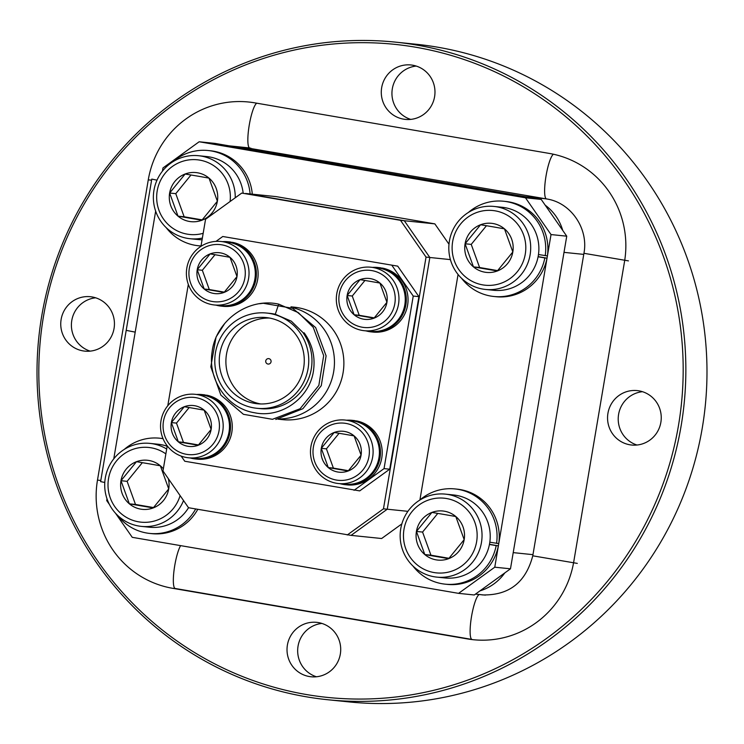 <?xml version="1.0" encoding="UTF-8"?>
<svg xmlns="http://www.w3.org/2000/svg" width="744" height="744" viewBox="0 0 744 744"><rect width="100%" height="100%" fill="white"/><g stroke="black" fill="none" stroke-linecap="round" stroke-linejoin="round"><path stroke-width="1.12" d="M551.025 234.565L525.478 197.802L541.195 199.42L566.742 236.183L551.025 234.565L494.769 567.198L510.477 568.807L474.291 594.977L458.574 593.359L132.255 537.326L115.543 513.276M541.195 199.42L214.877 143.387L199.16 141.769L525.478 197.802M199.16 141.769L162.973 167.939L162.425 171.176M109.424 504.469L106.708 500.563L107.006 498.815M113.767 458.853L155.663 211.138M458.574 593.359L494.769 567.198M434.849 223.87L276.098 196.611L245.539 193.468L404.29 220.726L241.744 193.077L400.495 220.336L434.849 223.87L448.995 244.218M419.914 499.968L458.062 274.462M401.853 523.897L381.635 538.516L351.075 535.373L387.261 509.212L429.837 257.489L404.29 220.726L429.837 257.489L387.261 509.212L407.907 511.333M566.742 236.183L510.477 568.807M450.408 259.609L426.042 257.099L383.467 508.822L387.261 509.212L351.075 535.373L188.52 507.724L162.983 470.961L167.223 445.851M200.973 246.32L205.558 219.248L241.744 193.077M426.042 257.099L400.495 220.336M347.271 534.983L383.467 508.822M266.659 313.047L269.886 313.373A47.867 46.974 95.9 0 1 275.289 314.256L278.702 304.138C248.477 297.302 215.751 320.534 212.105 351.856C207.539 379.607 227.311 408.54 254.671 412.771C281.651 418.519 310.657 397.529 313.67 369.34C315.224 355.892 312.043 343.709 304.119 332.782L303.375 333.247A47.867 46.974 95.9 0 1 311.29 368.95A47.867 46.974 95.9 0 1 260.093 408.614L256.866 408.289A47.867 46.974 -84.1 0 0 308.072 368.615A47.867 46.974 -84.1 0 0 266.659 313.047A47.867 46.974 -84.1 0 0 215.462 352.712A47.867 46.974 -84.1 0 0 256.866 408.289M293.368 307.793A56.535 55.474 95.9 0 1 333.647 371.823A56.535 55.474 95.9 0 1 280.172 418.937M277.996 419.17L282.618 419.644A56.535 55.474 -84.1 0 0 343.077 372.791A56.535 55.474 -84.1 0 0 294.178 307.17L290.969 306.835M271.048 361.798A2.734 2.688 -84.1 0 0 268.686 358.627A2.734 2.688 -84.1 0 0 265.757 360.896A2.734 2.688 -84.1 0 0 268.119 364.067A2.734 2.688 -84.1 0 0 271.048 361.798M303.654 367.862A43.31 42.501 -84.1 0 0 266.194 317.576A43.31 42.501 -84.1 0 0 219.871 353.474A43.31 42.501 -84.1 0 0 257.34 403.75A43.31 42.501 -84.1 0 0 303.654 367.862M269.505 318.051A43.31 42.501 -84.1 0 0 226.511 354.153A43.31 42.501 -84.1 0 0 260.67 403.955M275.289 314.256L291.35 321.194L303.561 333.126M397.724 266.147L222.763 236.499L397.724 266.147L418.909 296.642L389.726 469.194L359.705 490.891L184.754 461.243L181.164 456.091M278.702 304.138L298.353 312.647L313.233 327.314L323.677 355.632L318.841 385.439L300.074 408.744L272.453 419.309L243.437 414.315L220.856 395.101L210.812 366.82L216.048 337.06L224.753 323.426M259.712 303.719L263.246 303.273L292.671 308.304L315.651 327.565L326.104 355.883L321.269 385.69L302.892 408.707L275.782 419.467M389.726 469.194L384.043 468.608L413.236 296.056L418.909 296.642M188.316 284.375L167.791 405.731M392.042 265.562L413.236 296.056M216.02 241.372L222.763 236.499M384.043 468.608L354.032 490.315M188.595 457.802L194.882 458.453A31.918 31.313 -84.1 0 0 229.18 430.953A31.918 31.313 -84.1 0 0 203.475 395.241A31.918 31.313 -84.1 0 0 201.41 394.952L195.123 394.311A31.918 31.313 95.9 0 1 197.188 394.59A31.918 31.313 95.9 0 1 222.893 430.311A31.918 31.313 95.9 0 1 188.595 457.802A31.918 31.313 95.9 0 1 186.539 457.523A31.918 31.313 95.9 0 1 160.834 421.802A31.918 31.313 95.9 0 1 195.123 394.311M196.044 397.677A28.718 28.188 -84.1 0 0 163.475 421.225A28.718 28.188 -84.1 0 0 186.465 454.314A28.718 28.188 -84.1 0 0 219.034 430.767A28.718 28.188 -84.1 0 0 196.044 397.677M194.677 405.722A20.562 20.181 -84.1 0 0 178.337 441.843A20.562 20.181 -84.1 0 0 211.138 429.409A20.562 20.181 -84.1 0 0 194.677 405.722M194.751 408.493L184.28 406.726L171.362 422.583L178.337 441.843L198.23 445.256L211.138 429.409L204.163 410.139L194.751 408.493M189.162 407.545L176.477 423.103L183.452 442.373L198.518 444.959M176.477 423.103L171.362 422.583M183.452 442.373L178.337 441.843M205.167 395.576L205.26 395.064A32.373 31.769 95.9 0 1 230.147 431.641A32.373 31.769 95.9 0 1 195.449 458.964A32.373 31.769 95.9 0 1 190.213 457.969M195.449 458.964L197.197 459.15A32.373 31.769 95.9 0 0 231.895 431.827A32.373 31.769 95.9 0 0 207.009 395.241L205.26 395.064M196.742 394.478A32.373 31.769 95.9 0 1 202.07 394.562A32.373 31.769 95.9 0 1 203.056 394.683L202.972 395.157M202.07 394.562L203.819 394.748A32.373 31.769 95.9 0 1 204.795 394.859L203.056 394.683M204.795 394.859L204.693 395.473M355.102 421.327L355.186 420.806A32.373 31.769 95.9 0 1 380.082 457.393A32.373 31.769 95.9 0 1 345.383 484.707A32.373 31.769 95.9 0 1 340.138 483.712M345.383 484.707L347.123 484.893A32.373 31.769 95.9 0 0 381.83 457.569A32.373 31.769 95.9 0 0 356.934 420.983L355.186 420.806M346.676 420.221A32.373 31.769 95.9 0 1 352.005 420.314A32.373 31.769 95.9 0 1 352.982 420.425L352.907 420.899M352.005 420.314L353.753 420.49A32.373 31.769 95.9 0 1 354.73 420.602L352.982 420.425M354.73 420.602L354.628 421.216M380.947 268.491L381.04 267.979A32.373 31.769 95.9 0 1 405.926 304.556A32.373 31.769 95.9 0 1 371.228 331.88A32.373 31.769 95.9 0 1 365.992 330.885M371.228 331.88L372.977 332.066A32.373 31.769 95.9 0 0 407.675 304.742A32.373 31.769 95.9 0 0 382.788 268.156L381.04 267.979M372.521 267.394A32.373 31.769 95.9 0 1 377.85 267.477A32.373 31.769 95.9 0 1 378.836 267.598L378.752 268.072M377.85 267.477L379.598 267.663A32.373 31.769 95.9 0 1 380.575 267.775L378.836 267.598M380.575 267.775L380.472 268.389M231.021 242.749L231.105 242.228A32.373 31.769 95.9 0 1 256.001 278.814A32.373 31.769 95.9 0 1 221.303 306.137A32.373 31.769 95.9 0 1 216.058 305.142M221.303 306.137L223.042 306.314A32.373 31.769 95.9 0 0 257.75 279A32.373 31.769 95.9 0 0 232.853 242.414L231.105 242.228M222.586 241.651A32.373 31.769 95.9 0 1 227.924 241.735A32.373 31.769 95.9 0 1 228.901 241.856L228.827 242.33M227.924 241.735L229.663 241.921A32.373 31.769 95.9 0 1 230.649 242.032L228.901 241.856M230.649 242.032L230.547 242.646M338.529 483.544L344.816 484.195A31.918 31.313 -84.1 0 0 379.105 456.704A31.918 31.313 -84.1 0 0 353.4 420.983A31.918 31.313 -84.1 0 0 351.345 420.704L345.058 420.053A31.918 31.313 95.9 0 1 347.113 420.332A31.918 31.313 95.9 0 1 372.818 456.053A31.918 31.313 95.9 0 1 338.529 483.544A31.918 31.313 95.9 0 1 336.474 483.265A31.918 31.313 95.9 0 1 310.769 447.544A31.918 31.313 95.9 0 1 345.058 420.053M345.969 423.42A28.718 28.188 -84.1 0 0 313.401 446.967A28.718 28.188 -84.1 0 0 336.39 480.057A28.718 28.188 -84.1 0 0 368.968 456.509A28.718 28.188 -84.1 0 0 345.969 423.42M344.612 431.464A20.562 20.181 -84.1 0 0 328.271 467.585A20.562 20.181 -84.1 0 0 361.072 455.151A20.562 20.181 -84.1 0 0 344.612 431.464M344.677 434.236L334.205 432.469L321.296 448.325L328.271 467.585L348.155 471.008L361.072 455.151L354.098 435.891L344.677 434.236M339.087 433.287L326.411 448.846L333.386 468.116L348.443 470.701M326.411 448.846L321.296 448.325M333.386 468.116L328.271 467.585M364.374 330.717L370.661 331.368A31.918 31.313 -84.1 0 0 404.959 303.877A31.918 31.313 -84.1 0 0 379.254 268.156A31.918 31.313 -84.1 0 0 377.189 267.868L370.912 267.226A31.918 31.313 95.9 0 1 372.967 267.505A31.918 31.313 95.9 0 1 398.672 303.227A31.918 31.313 95.9 0 1 364.374 330.717A31.918 31.313 95.9 0 1 362.319 330.438A31.918 31.313 95.9 0 1 336.613 294.717A31.918 31.313 95.9 0 1 370.912 267.226M371.823 270.593A28.718 28.188 -84.1 0 0 339.255 294.14A28.718 28.188 -84.1 0 0 362.244 327.23A28.718 28.188 -84.1 0 0 394.813 303.682A28.718 28.188 -84.1 0 0 371.823 270.593M370.466 278.637A20.562 20.181 -84.1 0 0 354.116 314.759A20.562 20.181 -84.1 0 0 386.927 302.324A20.562 20.181 -84.1 0 0 370.466 278.637M370.531 281.409L360.059 279.642L347.141 295.498L354.116 314.759L374.009 318.172L386.927 302.324L379.942 283.055L370.531 281.409M364.941 280.46L352.256 296.019L359.231 315.289L374.297 317.874M352.256 296.019L347.141 295.498M359.231 315.289L354.116 314.759M214.449 304.975L220.736 305.626A31.918 31.313 -84.1 0 0 255.025 278.126A31.918 31.313 -84.1 0 0 229.319 242.414A31.918 31.313 -84.1 0 0 227.264 242.126L220.977 241.484A31.918 31.313 95.9 0 1 223.033 241.763A31.918 31.313 95.9 0 1 248.738 277.484A31.918 31.313 95.9 0 1 214.449 304.975A31.918 31.313 95.9 0 1 212.393 304.696A31.918 31.313 95.9 0 1 186.688 268.975A31.918 31.313 95.9 0 1 220.977 241.484M221.889 244.85A28.718 28.188 -84.1 0 0 189.32 268.398A28.718 28.188 -84.1 0 0 212.31 301.487A28.718 28.188 -84.1 0 0 244.878 277.94A28.718 28.188 -84.1 0 0 221.889 244.85M220.531 252.895A20.562 20.181 -84.1 0 0 204.191 289.016A20.562 20.181 -84.1 0 0 236.992 276.582A20.562 20.181 -84.1 0 0 220.531 252.895M220.596 255.657L210.124 253.899L197.207 269.747L204.191 289.016L224.074 292.429L236.992 276.582L230.017 257.312L220.596 255.657M215.007 254.708L202.331 270.277L209.306 289.546L224.363 292.132M202.331 270.277L197.207 269.747M209.306 289.546L204.191 289.016M327.63 699.723L348.759 701.89A330.541 324.356 -84.1 0 0 702.271 427.986A330.541 324.356 -84.1 0 0 416.37 44.277L395.241 42.11A330.541 324.356 95.9 0 1 681.141 425.81A330.541 324.356 95.9 0 1 327.63 699.723A330.541 324.356 95.9 0 1 41.729 316.014A330.541 324.356 95.9 0 1 395.241 42.11M43.496 316.349A328.262 322.115 -84.1 0 0 306.258 694.505A328.262 322.115 -84.1 0 0 678.5 425.382A328.262 322.115 -84.1 0 0 415.738 47.235A328.262 322.115 -84.1 0 0 43.496 316.349M95.66 297.805A27.351 26.84 -84.1 0 0 71.787 320.478A27.351 26.84 -84.1 0 0 90.182 351.14M61.138 319.381A27.351 26.84 95.9 0 1 90.396 296.717A27.351 26.84 95.9 0 1 114.055 328.467A27.351 26.84 95.9 0 1 84.797 351.131A27.351 26.84 95.9 0 1 61.138 319.381M416.203 66.067A27.351 26.84 -84.1 0 0 392.33 88.731A27.351 26.84 -84.1 0 0 410.716 119.393M381.672 87.634A27.351 26.84 95.9 0 1 410.93 64.97A27.351 26.84 95.9 0 1 434.589 96.72A27.351 26.84 95.9 0 1 405.341 119.393A27.351 26.84 95.9 0 1 381.672 87.634M642.472 391.697A27.351 26.84 -84.1 0 0 618.599 414.371A27.351 26.84 -84.1 0 0 636.985 445.024M607.941 413.273A27.351 26.84 95.9 0 1 637.199 390.6A27.351 26.84 95.9 0 1 660.858 422.36A27.351 26.84 95.9 0 1 631.6 445.024A27.351 26.84 95.9 0 1 607.941 413.273M321.929 623.435A27.351 26.84 -84.1 0 0 298.056 646.108A27.351 26.84 -84.1 0 0 316.442 676.77M287.407 645.011A27.351 26.84 95.9 0 1 316.656 622.347A27.351 26.84 95.9 0 1 340.324 654.097A27.351 26.84 95.9 0 1 311.066 676.77A27.351 26.84 95.9 0 1 287.407 645.011M624.514 261.628L573.726 561.887A93.921 92.163 95.9 0 1 473.286 639.719A93.921 92.163 95.9 0 1 467.232 638.882L172.664 588.309A93.921 92.163 95.9 0 1 97.483 480.113L148.27 179.853A93.921 92.163 95.9 0 1 248.71 102.021A93.921 92.163 95.9 0 1 254.764 102.849L549.342 153.431A93.921 92.163 95.9 0 1 624.514 261.628M546.245 198.843L525.32 196.695L230.752 146.112A48.323 47.421 -84.1 0 0 227.636 145.685M475.49 594.112L484.493 595.042A48.323 47.421 -84.1 0 0 485.441 595.126M479.964 590.876A48.323 47.421 -84.1 0 0 504.804 572.917M532.964 554.661L513.221 552.625L564.008 252.365L583.752 254.392M562.734 230.417A48.323 47.421 -84.1 0 0 545.203 205.186M243.176 193.226A41.72 40.939 -84.1 0 0 209.445 156.928A41.72 40.939 -84.1 0 0 206.758 156.556L198.574 155.719A41.72 40.939 95.9 0 1 201.261 156.082A41.72 40.939 95.9 0 1 235.244 197.774M230.091 201.503A37.544 36.847 -84.1 0 0 199.764 160.118A37.544 36.847 -84.1 0 0 157.198 190.892A37.544 36.847 -84.1 0 0 187.246 234.146A37.544 36.847 -84.1 0 0 203.177 233.318M202.368 238.071A41.72 40.939 95.9 0 1 190.036 238.712A41.72 40.939 95.9 0 1 187.349 238.34A41.72 40.939 95.9 0 1 153.748 191.654A41.72 40.939 95.9 0 1 198.574 155.719M197.625 172.803A24.673 24.217 -84.1 0 0 178.011 216.151A24.673 24.217 -84.1 0 0 217.378 201.233A24.673 24.217 -84.1 0 0 197.625 172.803M197.709 176.123L185.135 174.012L169.641 193.031L178.011 216.151L201.875 220.252L217.378 201.233L209.008 178.114L197.709 176.123M190.036 238.712L198.22 239.549A41.72 40.939 -84.1 0 0 202.08 239.763M190.994 174.989L175.779 193.663L184.149 216.783L202.219 219.889M175.779 193.663L169.641 193.031M184.149 216.783L178.011 216.151M252.29 194.165A47.867 46.974 -84.1 0 0 210.366 150.744L208.18 150.52A47.867 46.974 -84.1 0 0 172.934 161.727M166.154 227.608A47.867 46.974 -84.1 0 0 198.388 245.753L200.573 245.985A47.867 46.974 -84.1 0 0 201.02 246.022M250.105 193.942A47.867 46.974 -84.1 0 0 208.18 150.52M198.388 245.753A47.867 46.974 -84.1 0 0 201.038 245.948M489.812 542.209L498.74 543.594A47.867 46.974 -84.1 0 0 457.16 489.152L454.975 488.929A47.867 46.974 -84.1 0 0 419.728 500.135M412.948 566.017A47.867 46.974 -84.1 0 0 445.182 584.161L447.367 584.393A47.867 46.974 -84.1 0 0 498.359 545.845L489.468 544.31M445.182 584.161A47.867 46.974 -84.1 0 0 496.183 545.612L498.359 545.845M496.564 543.371A47.867 46.974 -84.1 0 0 454.975 488.929M496.183 545.612L489.44 544.459M538.47 254.532L547.398 255.917A47.867 46.974 -84.1 0 0 505.818 201.475L503.632 201.243A47.867 46.974 -84.1 0 0 468.385 212.458M461.606 278.34A47.867 46.974 -84.1 0 0 493.839 296.484L496.025 296.717A47.867 46.974 -84.1 0 0 547.017 258.168L538.126 256.634M493.839 296.484A47.867 46.974 -84.1 0 0 544.841 257.936L547.017 258.168M545.222 255.694A47.867 46.974 -84.1 0 0 503.632 201.243M544.841 257.936L538.098 256.782M163.001 438.569A47.867 46.974 -84.1 0 0 161.708 438.421L159.523 438.197A47.867 46.974 -84.1 0 0 124.276 449.404M117.496 515.285A47.867 46.974 -84.1 0 0 149.73 533.429L151.916 533.662A47.867 46.974 -84.1 0 0 197.783 509.315M163.057 438.69A47.867 46.974 -84.1 0 0 159.523 438.197M149.73 533.429A47.867 46.974 -84.1 0 0 195.672 508.952M436.83 577.121L445.014 577.958A41.72 40.939 -84.1 0 0 489.84 542.023A41.72 40.939 -84.1 0 0 456.239 495.337A41.72 40.939 -84.1 0 0 453.552 494.965L445.368 494.128A41.72 40.939 95.9 0 1 448.055 494.49A41.72 40.939 95.9 0 1 481.656 541.186A41.72 40.939 95.9 0 1 436.83 577.121A41.72 40.939 95.9 0 1 434.143 576.749A41.72 40.939 95.9 0 1 400.542 530.063A41.72 40.939 95.9 0 1 445.368 494.128M446.567 498.526A37.544 36.847 -84.1 0 0 403.992 529.3A37.544 36.847 -84.1 0 0 434.04 572.554A37.544 36.847 -84.1 0 0 476.616 541.771A37.544 36.847 -84.1 0 0 446.567 498.526M444.419 511.212A24.673 24.217 -84.1 0 0 424.805 554.559A24.673 24.217 -84.1 0 0 464.172 539.642A24.673 24.217 -84.1 0 0 444.419 511.212M444.503 514.532L431.929 512.421L416.435 531.439L424.805 554.559L448.669 558.66L464.172 539.642L455.802 516.522L444.503 514.532M437.788 513.397L422.573 532.072L430.943 555.191L449.013 558.298M422.573 532.072L416.435 531.439M430.943 555.191L424.805 554.559M485.488 289.444L493.672 290.281A41.72 40.939 -84.1 0 0 538.498 254.346A41.72 40.939 -84.1 0 0 504.897 207.66A41.72 40.939 -84.1 0 0 502.209 207.288L494.025 206.451A41.72 40.939 95.9 0 1 496.713 206.813A41.72 40.939 95.9 0 1 530.314 253.509A41.72 40.939 95.9 0 1 485.488 289.444A41.72 40.939 95.9 0 1 482.8 289.072A41.72 40.939 95.9 0 1 449.199 242.386A41.72 40.939 95.9 0 1 494.025 206.451M495.216 210.85A37.544 36.847 -84.1 0 0 452.65 241.623A37.544 36.847 -84.1 0 0 482.698 284.878A37.544 36.847 -84.1 0 0 525.273 254.095A37.544 36.847 -84.1 0 0 495.216 210.85M493.077 223.535A24.673 24.217 -84.1 0 0 473.463 266.882A24.673 24.217 -84.1 0 0 512.83 251.956A24.673 24.217 -84.1 0 0 493.077 223.535M493.16 226.855L480.587 224.744L465.093 243.762L473.463 266.882L497.327 270.983L512.83 251.956L504.46 228.845L493.16 226.855M486.446 225.72L471.231 244.395L479.601 267.514L497.671 270.621M471.231 244.395L465.093 243.762M479.601 267.514L473.463 266.882M167.158 446.242A41.72 40.939 -84.1 0 0 160.788 444.605A41.72 40.939 -84.1 0 0 158.1 444.233L149.916 443.396A41.72 40.939 95.9 0 1 152.604 443.759A41.72 40.939 95.9 0 1 166.693 449.023M165.865 453.887A37.544 36.847 -84.1 0 0 151.116 447.795A37.544 36.847 -84.1 0 0 108.54 478.569A37.544 36.847 -84.1 0 0 138.589 521.823A37.544 36.847 -84.1 0 0 180.104 495.606M183.536 500.554A41.72 40.939 95.9 0 1 141.379 526.389A41.72 40.939 95.9 0 1 138.691 526.017A41.72 40.939 95.9 0 1 105.09 479.331A41.72 40.939 95.9 0 1 149.916 443.396M163.345 468.804A24.673 24.217 -84.1 0 0 120.984 480.708A24.673 24.217 -84.1 0 0 153.218 507.929A24.673 24.217 -84.1 0 0 168.33 478.662M149.051 463.8L136.478 461.689L120.984 480.708L129.354 503.828L153.218 507.929L168.721 488.91L160.351 465.791L149.051 463.8M141.379 526.389L149.563 527.226A41.72 40.939 -84.1 0 0 188.539 507.724M142.337 462.666L127.122 481.34L135.492 504.46L153.571 507.566M127.122 481.34L120.984 480.708M135.492 504.46L129.354 503.828M126.238 330.373L135.194 332.14M157.003 180.169L151.785 179.099L126.201 330.355L135.203 332.112M230.752 146.112L250.895 148.186M471.743 639.347L467.232 638.882M176.384 588.69L172.664 588.309M100.812 480.457L97.483 480.113M151.599 180.188L148.27 179.853M126.192 330.382L100.617 481.61L104.783 482.484M479.452 594.521A22.794 4.38 -80.3 0 0 471.445 616.981A22.794 4.38 -80.3 0 0 472.031 639.449L175.258 588.495A22.794 4.38 -80.3 0 1 174.022 570.499A22.794 4.38 -80.3 0 1 180.615 545.631M577.298 563.394L532.769 555.814C525.776 582.375 509.101 595.414 482.735 594.93L479.741 594.521M628.457 260.884L583.938 253.304L532.769 555.814M553.434 154.231A22.794 4.38 99.7 0 0 545.752 177.723A22.794 4.38 99.7 0 0 546.533 198.946A22.794 4.38 99.7 0 0 546.589 198.955M256.792 103.202A22.794 4.38 99.7 0 0 249.026 126.471A22.794 4.38 99.7 0 0 249.761 147.991A22.794 4.38 99.7 0 0 249.817 148M229.198 145.843L249.305 147.917M244.227 147.396L546.533 198.946C570.527 202.349 588.792 228.241 583.938 253.304"/></g></svg>
